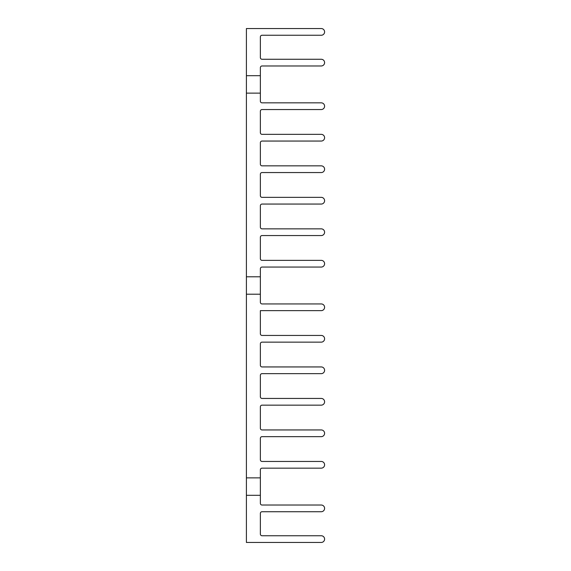 <?xml version="1.0" encoding="UTF-8"?>
<svg xmlns="http://www.w3.org/2000/svg" width="571" height="571" viewBox="0 0 571 571"><rect width="100%" height="100%" fill="white"/><g stroke="black" fill="none" stroke-linecap="round" stroke-linejoin="round"><path stroke-width="0.86" d="M246.401 542.45L246.401 28.55L321.252 28.55A3.355 3.355 0 0 1 324.599 31.905A3.355 3.355 0 0 1 321.252 35.252L262.039 35.252A1.677 1.677 0 0 0 260.362 36.929L260.362 57.6A1.677 1.677 0 0 0 262.039 59.27L321.252 59.27A3.355 3.355 0 0 1 324.599 62.624A3.355 3.355 0 0 1 321.252 65.972L262.039 65.972A1.677 1.677 0 0 0 260.362 67.649L260.362 101.167A1.677 1.677 0 0 0 262.039 102.844L321.252 102.844A3.355 3.355 0 0 1 324.599 106.192A3.355 3.355 0 0 1 321.252 109.546L262.039 109.546A1.677 1.677 0 0 0 260.362 111.224L260.362 132.672A1.677 1.677 0 0 0 262.039 134.349L321.252 134.349A3.355 3.355 0 0 1 324.599 137.697A3.355 3.355 0 0 1 321.252 141.051L262.039 141.051A1.677 1.677 0 0 0 260.362 142.729L260.362 164.177A1.677 1.677 0 0 0 262.039 165.854L321.252 165.854A3.355 3.355 0 0 1 324.599 169.202A3.355 3.355 0 0 1 321.252 172.556L262.039 172.556A1.677 1.677 0 0 0 260.362 174.226L260.362 195.682A1.677 1.677 0 0 0 262.039 197.352L321.252 197.352A3.355 3.355 0 0 1 324.599 200.706A3.355 3.355 0 0 1 321.252 204.061L262.039 204.061A1.677 1.677 0 0 0 260.362 205.731L260.362 227.187A1.677 1.677 0 0 0 262.039 228.857L321.252 228.857A3.355 3.355 0 0 1 324.599 232.211A3.355 3.355 0 0 1 321.252 235.559L262.039 235.559A1.677 1.677 0 0 0 260.362 237.236L260.362 258.684A1.677 1.677 0 0 0 262.039 260.362L321.252 260.362A3.355 3.355 0 0 1 324.599 263.716A3.355 3.355 0 0 1 321.252 267.064L262.039 267.064A1.677 1.677 0 0 0 260.362 268.741L260.362 302.259A1.677 1.677 0 0 0 262.039 303.936L321.252 303.936A3.355 3.355 0 0 1 324.599 307.284A3.355 3.355 0 0 1 321.252 310.638L260.362 310.638L260.362 333.764A1.677 1.677 0 0 0 262.039 335.441L321.252 335.441A3.355 3.355 0 0 1 324.599 338.789A3.355 3.355 0 0 1 321.252 342.143L262.039 342.143A1.677 1.677 0 0 0 260.362 343.813L260.362 365.269A1.677 1.677 0 0 0 262.039 366.939L321.252 366.939A3.355 3.355 0 0 1 324.599 370.293A3.355 3.355 0 0 1 321.252 373.648L262.039 373.648A1.677 1.677 0 0 0 260.362 375.318L260.362 396.774A1.677 1.677 0 0 0 262.039 398.444L321.252 398.444A3.355 3.355 0 0 1 324.599 401.798A3.355 3.355 0 0 1 321.252 405.146L262.039 405.146A1.677 1.677 0 0 0 260.362 406.823L260.362 428.271A1.677 1.677 0 0 0 262.039 429.949L321.252 429.949A3.355 3.355 0 0 1 324.599 433.303A3.355 3.355 0 0 1 321.252 436.651L262.039 436.651A1.677 1.677 0 0 0 260.362 438.328L260.362 459.776A1.677 1.677 0 0 0 262.039 461.454L321.252 461.454A3.355 3.355 0 0 1 324.599 464.808A3.355 3.355 0 0 1 321.252 468.156L262.039 468.156A1.677 1.677 0 0 0 260.362 469.833L260.362 503.351A1.677 1.677 0 0 0 262.039 505.028L321.252 505.028A3.355 3.355 0 0 1 324.599 508.376A3.355 3.355 0 0 1 321.252 511.73L262.039 511.73A1.677 1.677 0 0 0 260.362 513.4L260.362 534.071A1.677 1.677 0 0 0 262.039 535.748L321.252 535.748A3.355 3.355 0 0 1 324.599 539.095A3.355 3.355 0 0 1 321.252 542.45L246.401 542.45M260.362 495.307L246.401 495.307M260.362 477.877L246.401 477.877M260.362 294.215L246.401 294.215M260.362 276.785L246.401 276.785M260.362 93.123L246.401 93.123M260.362 75.693L246.401 75.693"/></g></svg>
